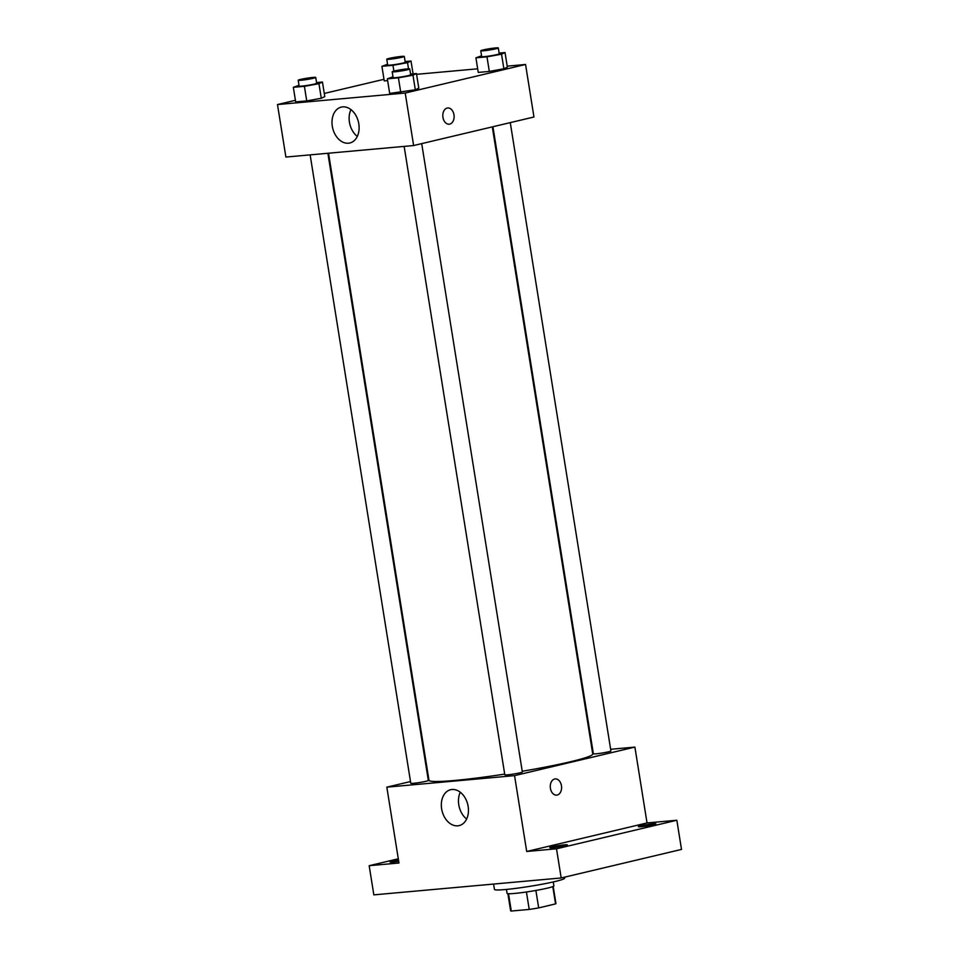 <?xml version="1.0" encoding="UTF-8"?>
<svg xmlns="http://www.w3.org/2000/svg" width="959" height="959" viewBox="0 0 959 959"><rect width="100%" height="100%" fill="white"/><g stroke="black" fill="none" stroke-linecap="round" stroke-linejoin="round"><path stroke-width="1.44" d="M526.419 891.99L529.212 909.432L511.291 911.05A22.932 1.642 -9.1 0 1 510.632 910.774L507.898 893.692M552.792 886.607L555.561 903.893A22.932 1.642 -9.1 0 0 555.932 903.522L553.199 886.44M555.561 903.893L538.682 907.909A22.932 1.642 -9.1 0 1 529.212 909.432M535.889 890.455L538.682 907.909M553.247 881.932L553.882 885.9A23.699 1.69 170.9 0 1 530.747 891.319A23.699 1.69 170.9 0 1 507.083 893.392L506.448 889.437M508.51 893.74L511.291 911.05M493.585 884.066L494.448 889.437A35.543 2.541 -9.1 0 0 516.781 888.25A35.543 2.541 -9.1 0 0 555.093 881.513A35.543 2.541 -9.1 0 0 564.635 878.192L564.479 877.185M610.643 749.279L634.894 747.097L647.037 822.942L676.838 820.245L681.513 849.422L561.183 877.964L373.842 894.867L369.167 865.701L398.297 858.784M592.254 750.945L592.902 750.885M653.139 823.841A8.883 0.635 170.9 0 1 655.896 823.865A8.883 0.635 170.9 0 1 650.646 825.291A8.883 0.635 170.9 0 1 641.103 826.694A8.883 0.635 170.9 0 1 638.346 826.67A8.883 0.635 170.9 0 1 643.597 825.243A8.883 0.635 170.9 0 1 653.139 823.841M564.575 844.843A8.883 0.635 170.9 0 1 567.332 844.867A8.883 0.635 170.9 0 1 562.082 846.306A8.883 0.635 170.9 0 1 552.54 847.696A8.883 0.635 170.9 0 1 549.783 847.684A8.883 0.635 170.9 0 1 555.033 846.246A8.883 0.635 170.9 0 1 564.575 844.843M647.037 822.942L526.707 851.484L556.508 848.799L561.183 877.964M676.838 820.245L556.508 848.799M634.894 747.097L514.551 775.639L526.707 851.484M514.551 775.639L386.825 787.159L398.968 863.004L369.167 865.701M468.148 806.459A18.449 13.246 76.7 0 1 459.145 825.603A18.449 13.246 76.7 0 1 442.003 810.715A18.449 13.246 76.7 0 1 450.634 789.713A18.449 13.246 76.7 0 1 468.148 806.459M398.704 861.35A8.883 0.635 170.9 0 1 392.866 862.105A8.883 0.635 170.9 0 1 390.109 862.081A8.883 0.635 170.9 0 1 398.5 860.103M522.235 771.264A82.93 5.934 -9.1 0 0 570.461 761.746A82.93 5.934 -9.1 0 0 592.746 754.014L492.291 126.876M328.529 153.212L428.961 780.242A82.93 5.934 -9.1 0 0 504.698 774.105M386.825 787.159L410.512 781.537M427.858 777.425L428.493 777.281M310.141 154.878L410.788 783.275A8.883 0.635 -9.1 0 0 416.374 782.976A8.883 0.635 -9.1 0 0 425.952 781.297A8.883 0.635 -9.1 0 0 428.337 780.47L327.882 153.272M492.926 126.732L593.369 753.786A8.883 0.635 -9.1 0 0 598.955 753.486A8.883 0.635 -9.1 0 0 608.533 751.808A8.883 0.635 -9.1 0 0 610.919 750.981L510.272 122.62M421.708 143.622L522.355 771.983A8.883 0.635 170.9 0 1 513.676 774.021A8.883 0.635 170.9 0 1 504.806 774.8L404.147 146.391M554.65 778.996A8.14 5.634 -95.2 0 1 555.201 778.9A8.14 5.634 -95.2 0 1 561.542 786.512A8.14 5.634 -95.2 0 1 556.664 795.131A8.14 5.634 -95.2 0 1 550.358 787.926A8.14 5.634 -95.2 0 1 554.65 778.996M555.201 778.912A8.14 5.634 -95.2 0 1 561.542 786.512A8.14 5.634 -95.2 0 1 556.664 795.131M466.637 819.022A18.449 13.246 76.7 0 1 460.284 792.218M507.203 66.147L525.556 64.481L533.959 116.998L413.629 145.54L285.89 157.06L277.487 104.555L295.42 100.299M416.59 74.323L477.678 68.808M324.789 96.631L321.289 98.262L306.736 100.911L295.672 101.906L306.736 100.911L321.289 98.262L324.789 96.631L322.452 82.042L318.951 83.685L304.399 86.322L293.334 87.317L298.992 85.291M507.359 67.13L503.871 68.772L489.318 71.422L478.253 72.416L489.318 71.422L503.871 68.772L507.359 67.13L505.033 52.553L501.533 54.195L486.98 56.833L475.916 57.828L481.574 55.802M324.274 93.455L383.984 79.297M525.556 64.481L405.213 93.035L277.487 104.555M387.628 80.592L384.235 80.892L387.628 80.592M418.795 88.144L415.307 89.786L389.69 93.419L415.307 89.786L418.795 88.144L416.458 73.555L412.969 75.198L398.417 77.835L387.352 78.842L393.01 76.804M405.213 93.035L413.629 145.54M358.81 123.855A18.449 13.246 76.7 0 1 349.819 142.987A18.449 13.246 76.7 0 1 332.665 128.098A18.449 13.246 76.7 0 1 341.296 107.096A18.449 13.246 76.7 0 1 358.81 123.855M447.182 108.055A8.14 5.634 -95.2 0 1 447.733 107.971A8.14 5.634 -95.2 0 1 454.075 115.571A8.14 5.634 -95.2 0 1 449.196 124.19A8.14 5.634 -95.2 0 1 442.89 116.986A8.14 5.634 -95.2 0 1 447.182 108.055M447.733 107.971A8.14 5.634 -95.2 0 1 454.075 115.571A8.14 5.634 -95.2 0 1 449.196 124.19M357.299 136.418A18.449 13.246 76.7 0 1 350.946 109.614M410.572 74.095L416.458 73.555M392.195 71.769L393.13 77.607A8.883 0.635 -9.1 0 0 398.716 77.307A8.883 0.635 -9.1 0 0 408.294 75.617A8.883 0.635 -9.1 0 0 410.68 74.79L409.745 68.964A8.883 0.635 -9.1 0 0 400.874 69.731A8.883 0.635 -9.1 0 0 392.195 71.769A8.883 0.635 -9.1 0 0 397.781 71.469A8.883 0.635 -9.1 0 0 407.359 69.791A8.883 0.635 -9.1 0 0 409.745 68.964M412.969 75.198L415.307 89.786M398.417 77.835L400.754 92.424M387.352 78.842L389.69 93.419M316.554 82.57L322.452 82.042M298.189 80.256L299.124 86.082A8.883 0.635 -9.1 0 0 304.71 85.783A8.883 0.635 -9.1 0 0 314.276 84.104A8.883 0.635 -9.1 0 0 316.674 83.277L315.739 77.439A8.883 0.635 -9.1 0 0 306.856 78.218A8.883 0.635 -9.1 0 0 298.189 80.256A8.883 0.635 -9.1 0 0 303.775 79.957A8.883 0.635 -9.1 0 0 313.341 78.266A8.883 0.635 -9.1 0 0 315.739 77.439M318.951 83.685L321.289 98.262M304.399 86.322L306.736 100.911M293.334 87.317L295.672 101.906M499.136 53.081L505.033 52.553M480.759 50.755L481.694 56.593A8.883 0.635 -9.1 0 0 487.28 56.293A8.883 0.635 -9.1 0 0 496.858 54.615A8.883 0.635 -9.1 0 0 499.243 53.788L498.308 47.95A8.883 0.635 -9.1 0 0 489.438 48.729A8.883 0.635 -9.1 0 0 480.759 50.755A8.883 0.635 -9.1 0 0 486.345 50.467A8.883 0.635 -9.1 0 0 495.923 48.777A8.883 0.635 -9.1 0 0 498.308 47.95M501.533 54.195L503.871 68.772M486.98 56.833L489.318 71.422M475.916 57.828L478.253 72.416M405.118 61.568L411.015 61.028L407.527 62.671L392.962 65.308L381.91 66.315L387.556 64.277M386.753 59.242L387.688 65.08A8.883 0.635 -9.1 0 0 393.274 64.78A8.883 0.635 -9.1 0 0 402.852 63.09A8.883 0.635 -9.1 0 0 405.237 62.263L404.302 56.437A8.883 0.635 -9.1 0 0 395.42 57.204A8.883 0.635 -9.1 0 0 386.753 59.242A8.883 0.635 -9.1 0 0 392.339 58.943A8.883 0.635 -9.1 0 0 401.917 57.264A8.883 0.635 -9.1 0 0 404.302 56.437M411.015 61.028L413.077 73.867M407.527 62.671L408.51 68.832M392.962 65.308L393.897 71.11M381.91 66.315L384.235 80.892"/></g></svg>
